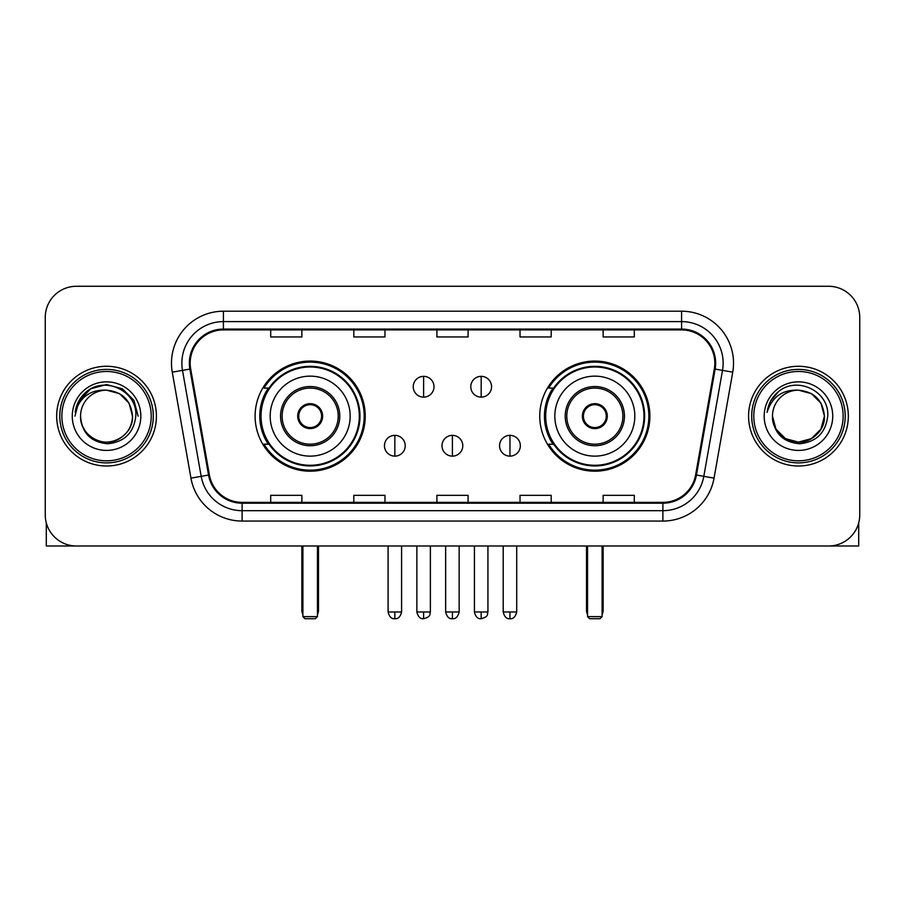 <?xml version="1.0" encoding="UTF-8"?>
<svg xmlns="http://www.w3.org/2000/svg" width="905" height="905" viewBox="0 0 905 905"><rect width="100%" height="100%" fill="white"/><g stroke="black" fill="none" stroke-linecap="round" stroke-linejoin="round"><path stroke-width="1.36" d="M539.765 416.142A55.058 55.058 0 0 0 594.834 471.2A55.058 55.058 0 0 0 649.892 416.142A55.058 55.058 0 0 0 594.834 361.072A55.058 55.058 0 0 0 539.765 416.142M255.108 416.142A55.058 55.058 0 0 0 310.166 471.2A55.058 55.058 0 0 0 365.235 416.142A55.058 55.058 0 0 0 310.166 361.072A55.058 55.058 0 0 0 255.108 416.142M268.31 444.185A50.386 50.386 0 0 1 268.31 388.087M552.978 444.185A50.386 50.386 0 0 1 552.978 388.087M45.25 317.44L45.25 514.832A31.166 31.166 0 0 0 76.416 545.998L828.584 545.998A31.166 31.166 0 0 0 859.75 514.832L859.75 317.44A31.166 31.166 0 0 0 828.584 286.274L76.416 286.274A31.166 31.166 0 0 0 45.25 317.44L45.25 514.832M56.676 416.142A49.866 49.866 0 0 0 106.541 466.007A49.866 49.866 0 0 0 156.418 416.142A49.866 49.866 0 0 0 106.541 366.276A49.866 49.866 0 0 0 56.676 416.142A49.866 49.866 0 0 0 106.541 466.007A49.866 49.866 0 0 0 156.418 416.142A49.866 49.866 0 0 0 106.541 366.276A49.866 49.866 0 0 0 56.676 416.142M748.582 416.142A49.866 49.866 0 0 0 798.459 466.007A49.866 49.866 0 0 0 848.324 416.142A49.866 49.866 0 0 0 798.459 366.276A49.866 49.866 0 0 0 748.582 416.142A49.866 49.866 0 0 0 798.459 466.007A49.866 49.866 0 0 0 848.324 416.142A49.866 49.866 0 0 0 798.459 366.276A49.866 49.866 0 0 0 748.582 416.142M190.174 363.154A33.247 33.247 0 0 1 223.422 329.906L681.578 329.906A33.247 33.247 0 0 1 714.317 368.923L695.628 474.899A33.247 33.247 0 0 1 662.89 502.365L242.11 502.365A33.247 33.247 0 0 1 209.372 474.899L190.684 368.923A33.247 33.247 0 0 1 190.174 363.154M189.349 363.154A34.073 34.073 0 0 0 189.869 369.07L208.546 475.035A34.073 34.073 0 0 0 242.11 503.203L662.89 503.203A34.073 34.073 0 0 0 696.454 475.035L715.131 369.07A34.073 34.073 0 0 0 681.578 329.081L223.422 329.081A34.073 34.073 0 0 0 189.349 363.154M172.267 372.17A51.947 51.947 0 0 1 223.422 311.207L681.578 311.207A51.947 51.947 0 0 1 732.733 372.17L714.045 478.145A51.947 51.947 0 0 1 662.89 521.065L242.11 521.065A51.947 51.947 0 0 1 190.955 478.145L172.267 372.17L182.493 370.371A41.551 41.551 0 0 1 223.422 321.603L681.578 321.603A41.551 41.551 0 0 1 722.507 370.371L703.818 476.335A41.551 41.551 0 0 1 662.89 510.68L242.11 510.68A41.551 41.551 0 0 1 201.182 476.335L182.493 370.371A41.551 41.551 0 0 1 181.871 363.154M828.584 286.274L76.416 286.274M76.416 545.998L828.584 545.998M859.75 514.832L859.75 317.44M696.454 475.035L703.818 476.335L722.507 370.371L732.733 372.17M436.911 329.906L436.911 336.943L468.089 336.943L468.089 329.906M353.81 329.906L353.81 336.943L384.976 336.943L384.976 329.906M270.697 329.906L270.697 336.943L301.863 336.943L301.863 329.906M520.024 329.906L520.024 336.943L551.19 336.943L551.19 329.906M603.137 329.906L603.137 336.943L634.303 336.943L634.303 329.906M468.089 502.365L468.089 495.329L436.911 495.329L436.911 502.365M384.976 502.365L384.976 495.329L353.81 495.329L353.81 502.365M301.863 502.365L301.863 495.329L270.697 495.329L270.697 502.365M551.19 502.365L551.19 495.329L520.024 495.329L520.024 502.365M634.303 502.365L634.303 495.329L603.137 495.329L603.137 502.365M46.291 522.819L46.291 545.998L166.803 545.998M151.214 416.142A44.673 44.673 0 0 0 106.541 371.469A44.673 44.673 0 0 0 61.868 416.142A44.673 44.673 0 0 0 106.541 460.815A44.673 44.673 0 0 0 151.214 416.142M153.296 416.142A46.755 46.755 0 0 0 106.541 369.387A46.755 46.755 0 0 0 59.798 416.142A46.755 46.755 0 0 0 106.541 462.885A46.755 46.755 0 0 0 153.296 416.142M132.515 416.142C130.976 400.361 122.322 391.707 106.541 390.168L119.528 393.641L129.042 403.155L132.515 416.142L129.042 403.155L119.528 393.641L106.541 390.168L119.528 393.641L129.042 403.155L132.515 416.142L129.042 403.155L119.528 393.641L106.541 390.168L119.528 393.641L129.042 403.155L132.515 416.142L129.042 403.155L119.528 393.641L106.541 390.168L119.528 393.641L129.042 403.155L132.515 416.142C133.408 435.339 109.743 449.004 93.554 438.631C85.251 433.427 80.918 425.927 80.568 416.142C81.812 433.076 90.907 442.285 107.865 443.767C124.494 441.979 133.816 432.771 135.795 416.142C137.73 391.401 105.308 375.677 86.631 391.605C80.115 397.057 76.303 403.969 75.172 412.363C80.081 396.888 90.534 389.489 106.541 390.168L119.528 393.641L129.042 403.155L132.515 416.142C133.408 435.339 109.743 449.004 93.554 438.631C85.251 433.427 80.918 425.927 80.568 416.142C79.685 435.339 103.34 449.004 119.528 438.631C127.843 433.427 132.164 425.927 132.515 416.142C132.164 425.927 127.843 433.427 119.528 438.631C103.34 449.004 79.685 435.339 80.568 416.142C80.918 425.927 85.251 433.427 93.554 438.631C109.743 449.004 133.408 435.339 132.515 416.142C133.408 435.339 109.743 449.004 93.554 438.631C85.251 433.427 80.918 425.927 80.568 416.142C80.918 425.927 85.251 433.427 93.554 438.631C109.743 449.004 133.408 435.339 132.515 416.142C132.164 425.927 127.843 433.427 119.528 438.631C103.34 449.004 79.685 435.339 80.568 416.142C79.685 435.339 103.34 449.004 119.528 438.631C127.843 433.427 132.164 425.927 132.515 416.142C132.164 425.927 127.843 433.427 119.528 438.631C103.34 449.004 79.685 435.339 80.568 416.142C80.918 425.927 85.251 433.427 93.554 438.631C109.743 449.004 133.408 435.339 132.515 416.142C132.164 425.927 127.843 433.427 119.528 438.631C103.34 449.004 79.685 435.339 80.568 416.142C80.918 425.927 85.251 433.427 93.554 438.631C109.743 449.004 133.408 435.339 132.515 416.142C133.408 435.339 109.743 449.004 93.554 438.631C85.251 433.427 80.918 425.927 80.568 416.142A25.974 25.974 0 0 1 106.541 390.168L119.528 393.641L129.042 403.155L132.515 416.142C133.555 436.301 107.638 449.695 91.824 437.534M72.264 416.142A34.288 34.288 0 0 0 106.541 450.419A34.288 34.288 0 0 0 140.829 416.142A34.288 34.288 0 0 0 106.541 381.853A34.288 34.288 0 0 0 72.264 416.142M86.62 391.616L78.961 400.723M78.746 401.13L90.749 388.777L106.541 384.546L122.345 388.777L133.906 400.338L138.137 416.142L133.906 400.338L122.345 388.777L106.541 384.546L90.749 388.777L79.188 400.338L74.945 416.142M78.486 401.605L79.176 400.349L78.486 401.605M270.176 416.142A40.001 40.001 0 0 1 310.166 376.141A40.001 40.001 0 0 1 350.167 416.142A40.001 40.001 0 0 1 310.166 456.131A40.001 40.001 0 0 1 270.176 416.142A40.001 40.001 0 0 0 310.166 456.131A40.001 40.001 0 0 0 350.167 416.142M282.122 416.142A28.055 28.055 0 0 0 310.166 444.185A28.055 28.055 0 0 0 338.221 416.142A28.055 28.055 0 0 0 310.166 388.087A28.055 28.055 0 0 0 282.122 416.142M268.943 388.087A49.866 49.866 0 0 0 268.943 444.185M359.308 416.142A49.142 49.142 0 0 0 310.166 367A49.142 49.142 0 0 0 261.025 416.142A49.142 49.142 0 0 0 310.166 465.283A49.142 49.142 0 0 0 359.308 416.142M297.7 416.142A12.466 12.466 0 0 0 310.166 428.608A12.466 12.466 0 0 0 322.632 416.142A12.466 12.466 0 0 0 310.166 403.675A12.466 12.466 0 0 0 297.7 416.142M364.195 416.142A54.029 54.029 0 0 1 264 444.185L269.011 444.185A49.809 49.809 0 0 0 343.131 453.484A49.809 49.809 0 0 0 343.131 378.788A49.809 49.809 0 0 0 269.011 388.087L264 388.087A54.029 54.029 0 0 1 364.195 416.142M298.096 413.019L298.526 413.019A12.059 12.059 0 0 1 321.818 413.019L321.162 413.019A11.426 11.426 0 0 1 310.166 427.567A11.426 11.426 0 0 1 299.17 413.019A11.426 11.426 0 0 1 321.162 413.019L322.237 413.019M298.526 413.019L299.17 413.019L298.526 413.019M322.237 419.253L321.818 419.253A12.059 12.059 0 0 1 298.526 419.253L298.096 419.253M321.818 419.253L321.162 419.253L321.818 419.253M302.904 545.998L302.904 616.644L317.44 616.644L317.44 545.998M302.904 616.644L304.974 618.726L315.37 618.726L317.44 616.644M554.833 416.142A40.001 40.001 0 0 1 594.834 376.141A40.001 40.001 0 0 1 634.824 416.142A40.001 40.001 0 0 1 594.834 456.131A40.001 40.001 0 0 1 554.833 416.142A40.001 40.001 0 0 0 594.834 456.131A40.001 40.001 0 0 0 634.824 416.142M566.779 416.142A28.055 28.055 0 0 0 594.834 444.185A28.055 28.055 0 0 0 622.878 416.142A28.055 28.055 0 0 0 594.834 388.087A28.055 28.055 0 0 0 566.779 416.142M553.6 388.087A49.866 49.866 0 0 0 553.6 444.185M643.975 416.142A49.142 49.142 0 0 0 594.834 367A49.142 49.142 0 0 0 545.692 416.142A49.142 49.142 0 0 0 594.834 465.283A49.142 49.142 0 0 0 643.975 416.142M582.367 416.142A12.466 12.466 0 0 0 594.834 428.608A12.466 12.466 0 0 0 607.3 416.142A12.466 12.466 0 0 0 594.834 403.675A12.466 12.466 0 0 0 582.367 416.142M648.851 416.142A54.029 54.029 0 0 1 548.656 444.185L553.668 444.185A49.809 49.809 0 0 0 627.787 453.484A49.809 49.809 0 0 0 627.787 378.788A49.809 49.809 0 0 0 553.668 388.087L548.656 388.087A54.029 54.029 0 0 1 648.851 416.142M582.763 413.019L583.182 413.019A12.059 12.059 0 0 1 606.474 413.019L605.83 413.019A11.426 11.426 0 0 1 594.834 427.567A11.426 11.426 0 0 1 583.838 413.019A11.426 11.426 0 0 1 605.83 413.019L606.904 413.019M583.182 413.019L583.838 413.019L583.182 413.019M606.904 419.253L606.474 419.253A12.059 12.059 0 0 1 583.182 419.253L582.763 419.253M606.474 419.253L605.83 419.253L606.474 419.253M587.56 545.998L587.56 616.644L602.097 616.644L602.097 545.998M587.56 616.644L589.63 618.726L600.026 618.726L602.097 616.644M423.619 376.344A10.385 10.385 0 0 0 413.234 386.74A10.385 10.385 0 0 0 423.619 397.125A10.385 10.385 0 0 0 434.004 386.74A10.385 10.385 0 0 0 423.619 376.344L423.619 397.125A10.385 10.385 0 0 0 434.004 386.74A10.385 10.385 0 0 0 423.619 376.344M481.177 376.344A10.385 10.385 0 0 0 470.781 386.74A10.385 10.385 0 0 0 481.177 397.125A10.385 10.385 0 0 0 491.562 386.74A10.385 10.385 0 0 0 481.177 376.344L481.177 397.125A10.385 10.385 0 0 0 491.562 386.74A10.385 10.385 0 0 0 481.177 376.344M394.84 435.362A10.385 10.385 0 0 0 384.455 445.746A10.385 10.385 0 0 0 394.84 456.131A10.385 10.385 0 0 0 405.225 445.746A10.385 10.385 0 0 0 394.84 435.362L394.84 456.131A10.385 10.385 0 0 0 405.225 445.746A10.385 10.385 0 0 0 394.84 435.362M452.398 435.362A10.385 10.385 0 0 0 442.002 445.746A10.385 10.385 0 0 0 452.398 456.131A10.385 10.385 0 0 0 462.783 445.746A10.385 10.385 0 0 0 452.398 435.362L452.398 456.131A10.385 10.385 0 0 0 462.783 445.746A10.385 10.385 0 0 0 452.398 435.362M509.956 435.362A10.385 10.385 0 0 0 499.56 445.746A10.385 10.385 0 0 0 509.956 456.131A10.385 10.385 0 0 0 520.341 445.746A10.385 10.385 0 0 0 509.956 435.362L509.956 456.131A10.385 10.385 0 0 0 520.341 445.746A10.385 10.385 0 0 0 509.956 435.362M858.709 522.819L858.709 545.998L738.197 545.998M843.132 416.142A44.673 44.673 0 0 0 798.459 371.469A44.673 44.673 0 0 0 753.786 416.142A44.673 44.673 0 0 0 798.459 460.815A44.673 44.673 0 0 0 843.132 416.142M845.202 416.142A46.755 46.755 0 0 0 798.459 369.387A46.755 46.755 0 0 0 751.704 416.142A46.755 46.755 0 0 0 798.459 462.885A46.755 46.755 0 0 0 845.202 416.142M811.446 438.631L798.459 442.115L785.472 438.631L775.958 429.128L772.485 416.142A25.974 25.974 0 0 1 798.459 390.168L811.446 393.641L820.948 403.155L824.432 416.142L820.948 403.155L811.446 393.641L798.459 390.168L811.446 393.641L820.948 403.155L824.432 416.142L820.948 403.155L811.446 393.641L798.459 390.168L811.446 393.641L798.459 390.168L811.446 393.641L820.948 403.155L824.432 416.142C825.315 435.339 801.66 449.004 785.472 438.631C777.157 433.427 772.836 425.927 772.485 416.142C773.73 433.076 782.825 442.285 799.771 443.767C816.412 441.979 825.722 432.771 827.713 416.142C829.636 391.401 797.226 375.677 778.538 391.605C772.022 397.057 768.209 403.969 767.089 412.363C771.988 396.888 782.44 389.489 798.459 390.168L811.446 393.641L820.948 403.155L824.432 416.142C825.315 435.339 801.66 449.004 785.472 438.631C777.157 433.427 772.836 425.927 772.485 416.142C772.836 425.927 777.157 433.427 785.472 438.631C801.66 449.004 825.315 435.339 824.432 416.142L820.948 429.128L811.446 438.631L798.459 442.115L785.472 438.631M798.459 390.168C814.229 391.707 822.883 400.361 824.432 416.142C824.082 425.927 819.749 433.427 811.446 438.631C795.257 449.004 771.592 435.339 772.485 416.142C772.836 425.927 777.157 433.427 785.472 438.631C801.66 449.004 825.315 435.339 824.432 416.142C824.082 425.927 819.749 433.427 811.446 438.631C795.257 449.004 771.592 435.339 772.485 416.142C772.836 425.927 777.157 433.427 785.472 438.631C801.66 449.004 825.315 435.339 824.432 416.142C825.315 435.339 801.66 449.004 785.472 438.631C777.157 433.427 772.836 425.927 772.485 416.142M764.171 416.142A34.288 34.288 0 0 0 798.459 450.419A34.288 34.288 0 0 0 832.736 416.142A34.288 34.288 0 0 0 798.459 381.853A34.288 34.288 0 0 0 764.171 416.142M824.432 416.142C825.473 436.301 799.545 449.695 783.73 437.534M778.526 391.616L770.868 400.723M770.404 401.605L771.083 400.349L770.404 401.605M681.578 311.207L681.578 329.081M182.493 370.371L189.869 369.07M242.11 521.065L242.11 503.203M662.89 503.203L662.89 521.065M190.955 478.145L208.546 475.035M715.131 369.07L722.507 370.371M223.422 311.207L223.422 329.081M703.818 476.335L714.045 478.145M339.782 416.142A29.605 29.605 0 0 0 310.166 386.526A29.605 29.605 0 0 0 280.561 416.142A29.605 29.605 0 0 0 310.166 445.746A29.605 29.605 0 0 0 339.782 416.142M301.863 545.998L301.863 610.411L302.904 610.411M317.44 610.411L318.481 610.411L318.481 545.998M624.439 416.142A29.605 29.605 0 0 0 594.834 386.526A29.605 29.605 0 0 0 565.218 416.142A29.605 29.605 0 0 0 594.834 445.746A29.605 29.605 0 0 0 624.439 416.142M586.519 545.998L586.519 610.411L587.56 610.411M602.097 610.411L603.137 610.411L603.137 545.998M423.619 611.972L416.866 611.972C418.042 616.791 420.293 619.043 423.619 618.726L423.619 611.972L430.373 611.972L430.373 545.998M481.177 611.972L474.424 611.972C475.6 616.791 477.851 619.043 481.177 618.726L481.177 611.972L487.931 611.972L487.931 545.998M394.84 611.972L388.087 611.972C389.263 616.791 391.514 619.043 394.84 618.726L394.84 611.972L401.594 611.972L401.594 545.998M452.398 611.972L445.645 611.972C446.821 616.791 449.072 619.043 452.398 618.726L452.398 611.972L459.152 611.972L459.152 545.998M509.956 611.972L503.203 611.972C504.379 616.791 506.63 619.043 509.956 618.726L509.956 611.972L516.71 611.972L516.71 545.998M301.863 610.411A8.315 8.315 0 0 0 302.904 614.438M317.44 614.438A8.315 8.315 0 0 0 318.481 610.411M586.519 610.411A8.315 8.315 0 0 0 587.56 614.438M602.097 614.438A8.315 8.315 0 0 0 603.137 610.411M416.866 611.972L416.866 545.998M430.373 611.972C429.423 614.065 431.809 616.441 423.619 618.726M474.424 611.972L474.424 545.998M487.931 611.972C486.969 614.065 489.367 616.441 481.177 618.726M388.087 611.972L388.087 545.998M401.594 611.972C400.417 616.791 398.166 619.043 394.84 618.726M445.645 611.972L445.645 545.998M459.152 611.972C457.975 616.791 455.724 619.043 452.398 618.726M503.203 611.972L503.203 545.998M516.71 611.972C515.522 616.791 513.271 619.043 509.956 618.726"/></g></svg>
